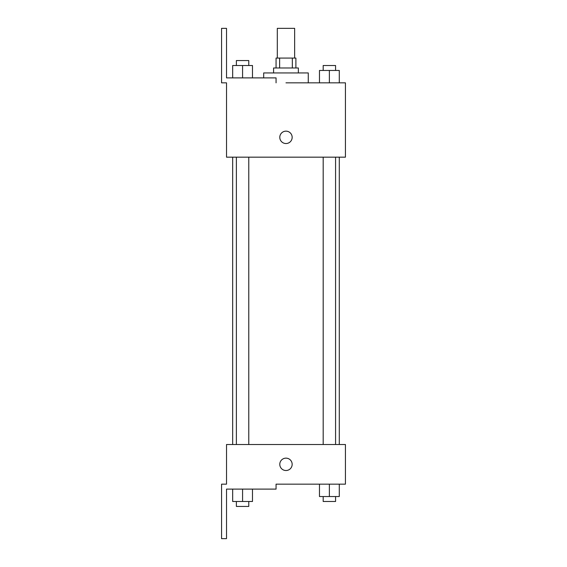 <?xml version="1.0" encoding="UTF-8"?>
<svg xmlns="http://www.w3.org/2000/svg" width="567" height="567" viewBox="0 0 567 567"><rect width="100%" height="100%" fill="white"/><g stroke="black" fill="none" stroke-linecap="round" stroke-linejoin="round"><path stroke-width="0.85" d="M294.649 58.075L294.649 28.35L277.306 28.35L277.306 58.075M279.623 67.983L279.623 58.075L276.065 58.075L276.065 67.983M279.623 58.075L295.889 58.075L295.889 67.983M292.331 67.983L292.331 58.075M273.592 72.937L273.592 67.983L298.362 67.983L298.362 72.937M329.377 82.846L329.377 70.464L319.469 70.464L319.469 82.846L308.271 82.846L308.271 72.937L263.683 72.937L263.683 77.892M285.981 82.846L345.431 82.846L339.286 82.846L339.286 70.464L329.377 70.464M279.786 137.349A6.194 6.194 0 0 1 289.071 131.983A6.194 6.194 0 0 1 289.071 142.707A6.194 6.194 0 0 1 279.786 137.349M276.065 82.846L276.065 77.892L226.524 77.892L226.524 28.35L221.569 28.35L221.569 82.846L226.524 82.846L226.524 157.165L345.431 157.165L345.431 82.846M226.524 444.514L345.431 444.514L345.431 484.154L276.065 484.154L276.065 489.108L226.524 489.108L226.524 538.65L221.569 538.65L221.569 484.154L226.524 484.154L226.524 444.514M279.786 464.338A6.194 6.194 0 0 1 289.071 458.972A6.194 6.194 0 0 1 289.071 469.696A6.194 6.194 0 0 1 279.786 464.338M319.469 484.154L319.469 496.536L339.286 496.536L339.286 484.154L339.286 496.536M329.377 496.536L329.377 484.154M335.572 496.536L335.572 501.49L323.183 501.49L323.183 496.536M232.668 489.108L232.668 501.49L252.485 501.49L252.485 489.108L252.485 501.49M242.577 501.49L242.577 489.108M248.771 501.49L248.771 506.444L236.382 506.444L236.382 501.49M339.286 82.846L339.286 70.464M335.572 70.464L335.572 65.51L323.183 65.51L323.183 70.464M232.668 77.892L232.668 65.51L252.485 65.51L252.485 77.892L252.485 65.51M242.577 77.892L242.577 65.51M248.771 65.51L248.771 60.556L236.382 60.556L236.382 65.51M339.286 444.514L339.286 157.165M232.668 444.514L232.668 157.165M323.183 157.165L323.183 444.514M335.572 157.165L335.572 444.514M248.771 444.514L248.771 157.165M236.382 444.514L236.382 157.165"/></g></svg>
